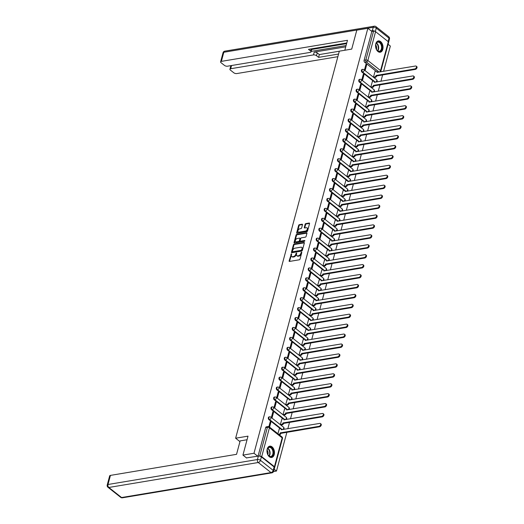 <?xml version="1.0" encoding="UTF-8"?>
<svg xmlns="http://www.w3.org/2000/svg" width="524" height="524" viewBox="0 0 524 524"><rect width="100%" height="100%" fill="white"/><g stroke="black" fill="none" stroke-linecap="round" stroke-linejoin="round"><path stroke-width="0.79" d="M291.403 253.76L289.124 260.9A0.721 0.452 -51.7 0 0 289.503 261.437L299.322 259.793A0.721 0.452 -51.7 0 0 300.029 259.079L301.811 252.444L301.549 252.07L300.815 253.426A2.306 1.441 -51.7 0 1 298.536 255.719L297.717 255.856A2.306 1.441 -51.7 0 1 296.82 255.666A2.306 1.441 -51.7 0 1 296.512 254.147L296.473 252.915L295.746 254.278A2.306 1.441 -51.7 0 1 293.466 256.563L292.647 256.701A2.306 1.441 -51.7 0 1 291.75 256.518A2.306 1.441 -51.7 0 1 291.436 254.998L291.403 253.76M291.652 254.206L289.576 261.26A0.721 0.452 -51.7 0 0 289.549 261.424M301.791 252.516L301.267 253.786L300.815 253.426M296.722 253.361L296.198 254.631L295.746 254.278M267.207 449.042A5.731 3.681 80.5 0 0 267.921 454.956A5.731 3.681 80.5 0 0 271.655 457.472A5.731 3.681 80.5 0 0 274.222 454.596A5.731 3.681 80.5 0 0 273.508 448.682A5.731 3.681 80.5 0 0 269.768 446.166A5.731 3.681 80.5 0 0 267.207 449.042M375.787 43.8A5.731 3.681 80.5 0 0 376.507 49.708A5.731 3.681 80.5 0 0 380.241 52.23A5.731 3.681 80.5 0 0 382.808 49.348A5.731 3.681 80.5 0 0 382.094 43.44A5.731 3.681 80.5 0 0 378.354 40.918A5.731 3.681 80.5 0 0 375.787 43.8M302.486 224.75A0.721 0.452 -51.7 0 0 302.106 224.213L299.355 224.672A0.721 0.452 -51.7 0 0 298.641 225.392L296.669 232.761A0.721 0.452 -51.7 0 0 297.043 233.291L306.861 231.654A0.721 0.452 -51.7 0 0 307.575 230.94L309.546 223.571A0.721 0.452 -51.7 0 0 309.167 223.034L305.846 223.591A0.721 0.452 -51.7 0 0 305.132 224.305L304.287 227.462A0.721 0.452 -51.7 0 0 304.66 227.992L306.311 227.717A1.932 1.205 -51.7 0 1 307.064 227.874A1.932 1.205 -51.7 0 1 307.123 229.656A1.932 1.205 -51.7 0 1 305.42 231.058L298.955 232.139A1.932 1.205 -51.7 0 1 298.208 231.981A1.932 1.205 -51.7 0 1 298.143 230.206A1.932 1.205 -51.7 0 1 299.852 228.798L300.927 228.621A0.721 0.452 -51.7 0 0 301.641 227.901L302.486 224.75M246.653 458.055L242.933 455.107L248.016 436.145L235.63 438.215L339.336 51.169L351.722 49.099L356.805 30.137L367.861 28.289L253.989 453.26L257.71 456.208M242.933 455.107L253.989 453.26M294.147 244.099A0.721 0.452 -51.7 0 0 293.433 244.819L291.462 252.188A0.721 0.452 -51.7 0 0 291.842 252.719L301.654 251.081A0.721 0.452 -51.7 0 0 302.368 250.367L304.339 242.992A0.721 0.452 -51.7 0 0 303.966 242.461L294.147 244.099L294.599 244.459A0.721 0.452 -51.7 0 0 293.885 245.173L291.914 252.542A0.721 0.452 -51.7 0 0 291.888 252.712M294.062 242.474L296.04 235.106A0.721 0.452 -51.7 0 1 296.754 234.385L306.566 232.748A0.721 0.452 -51.7 0 1 306.946 233.285L306.101 236.435A0.721 0.452 -51.7 0 1 305.387 237.149L301.405 237.817A0.721 0.452 -51.7 0 0 300.691 238.531L300.134 240.627A0.721 0.452 -51.7 0 0 300.507 241.158L304.654 240.464L304.418 241.341L294.442 243.005A0.721 0.452 -51.7 0 1 294.062 242.474L294.514 242.828L296.486 235.459L296.04 235.106M376.108 71.29L364.678 62.251L366.4 61.963A1.467 0.943 -99.5 0 1 365.837 59.978L373.566 31.152A1.467 0.648 15 0 1 375.577 31.676L388.31 41.743A1.467 0.648 15 0 1 388.618 42.313L380.889 71.14A1.467 0.648 15 0 0 380.581 70.57L388.31 41.743M273.548 471.541L276.489 471.05L286.883 432.248M287.827 428.737L289.543 422.324M290.486 418.807L292.202 412.395M293.145 408.884L294.861 402.465M295.805 398.954L297.521 392.541M298.464 389.024L300.18 382.612M301.123 379.101L302.839 372.682M303.782 369.171L305.505 362.759M306.442 359.241L308.164 352.829M309.101 349.318L310.824 342.899M311.767 339.388L313.483 332.976M314.426 329.458L316.142 323.046M317.086 319.535L318.802 313.116M319.745 309.605L321.461 303.193M322.404 299.676L324.12 293.263M325.063 289.752L326.786 283.34M327.723 279.823L329.445 273.41M330.382 269.893L332.105 263.48M333.041 259.969L334.764 253.557M335.707 250.04L337.423 243.627M338.366 240.116L340.083 233.697M341.026 230.187L342.742 223.774M343.685 220.257L345.401 213.844M346.344 210.334L348.06 203.915M349.004 200.404L350.726 193.991M351.663 190.474L353.386 184.062M354.322 180.551L356.045 174.132M356.988 170.621L358.704 164.208M359.647 160.691L361.364 154.279M362.307 150.768L364.023 144.355M364.966 140.838L366.682 134.426M367.625 130.908L369.341 124.496M370.285 120.985L372.001 114.573M372.944 111.055L374.667 104.643M375.603 101.132L377.326 94.713M378.262 91.202L379.985 84.79M380.928 81.272L382.644 74.86M383.588 71.349L390.354 46.079L388.088 44.285M367.861 28.289L371.844 31.44L373.566 31.152M274.556 467.506A1.467 0.648 -165 0 0 274.746 467.284A1.467 0.648 -165 0 0 274.438 466.714L261.705 456.646A1.467 0.648 -165 0 0 259.694 456.122L267.417 427.296A1.467 0.943 -99.5 0 1 268.078 426.556L266.356 426.844A1.467 0.943 -99.5 0 0 265.694 427.584L267.417 427.296A1.467 0.648 -165 0 1 269.428 427.82L261.705 456.646M274.19 469.235L276.489 471.05M279.299 428.855L277.903 433.715M269.578 427.132L270.895 422.213L270.043 422.351M270.895 422.213L270.22 421.676L268.891 426.654M273.554 412.283L272.88 411.753L271.347 417.477L272.022 418.008L273.554 412.283L272.703 412.427M281.958 418.925L280.347 424.591L281.041 425.049M276.22 402.353L275.545 401.823L274.006 407.548L274.681 408.085L276.22 402.353L275.362 402.498M284.617 408.995L283.006 414.661L283.7 415.119M278.879 392.43L278.205 391.893L276.665 397.624L277.34 398.155L278.879 392.43L278.021 392.574M287.276 399.072L285.665 404.738L286.359 405.196M281.539 382.5L280.864 381.97L279.325 387.695L280.006 388.225L281.539 382.5L280.681 382.644M289.936 389.142L288.324 394.808L289.019 395.266M284.198 372.571L283.523 372.04L281.991 377.765L282.665 378.302L284.198 372.571L283.34 372.715M292.595 379.212L290.984 384.885L291.685 385.337M286.857 362.647L286.183 362.11L284.65 367.841L285.325 368.372L286.857 362.647L285.999 362.791M295.261 369.289L293.65 374.955L294.344 375.413M289.517 352.718L288.842 352.187L287.309 357.912L287.984 358.449L289.517 352.718L288.659 352.862M297.92 359.359L296.309 365.025L297.003 365.483M292.176 342.788L291.501 342.257L289.969 347.982L290.643 348.519L292.176 342.788L291.324 342.932M300.579 349.429L298.968 355.102L299.663 355.554M294.835 332.864L294.161 332.327L292.628 338.059L293.302 338.589L294.835 332.864L293.984 333.009M303.239 339.506L301.627 345.172L302.322 345.63M297.501 322.935L296.82 322.404L295.287 328.129L295.962 328.666L297.501 322.935L296.643 323.079M305.898 329.576L304.287 335.242L304.981 335.701M300.16 313.011L299.486 312.474L297.946 318.199L298.621 318.736L300.16 313.011L299.302 313.149M308.557 319.653L306.946 325.319L307.64 325.771M302.82 303.082L302.145 302.544L300.606 308.276L301.28 308.806L302.82 303.082L301.962 303.226M311.217 309.723L309.605 315.389L310.3 315.848M305.479 293.152L304.804 292.621L303.272 298.346L303.946 298.883L305.479 293.152L304.621 293.296M313.876 299.793L312.265 305.459L312.966 305.918M308.138 283.229L307.464 282.691L305.931 288.423L306.606 288.953L308.138 283.229L307.28 283.366M316.535 289.87L314.924 295.536L315.625 295.988M310.798 273.299L310.123 272.762L308.59 278.493L309.265 279.023L310.798 273.299L309.939 273.443M319.201 279.94L317.59 285.606L318.284 286.065M313.457 263.369L312.782 262.838L311.249 268.563L311.924 269.1L313.457 263.369L312.605 263.513M321.86 270.011L320.249 275.676L320.943 276.135M316.116 253.446L315.441 252.909L313.909 258.64L314.583 259.17L316.116 253.446L315.265 253.583M324.52 260.087L322.908 265.753L323.603 266.212M318.775 243.516L318.101 242.985L316.568 248.71L317.243 249.241L318.775 243.516L317.924 243.66M327.179 250.158L325.568 255.823L326.262 256.282M321.441 233.586L320.767 233.056L319.227 238.78L319.902 239.317L321.441 233.586L320.583 233.73M329.838 240.228L328.227 245.9L328.921 246.352M324.101 223.663L323.426 223.126L321.887 228.857L322.561 229.388L324.101 223.663L323.243 223.807M332.498 230.305L330.886 235.97L331.581 236.429M326.76 213.733L326.085 213.203L324.546 218.927L325.221 219.458L326.76 213.733L325.902 213.877M335.157 220.375L333.546 226.041L334.24 226.499M329.419 203.803L328.745 203.273L327.212 208.997L327.886 209.534L329.419 203.803L328.561 203.947M337.816 210.445L336.205 216.117L336.906 216.569M332.078 193.88L331.404 193.343L329.871 199.074L330.546 199.605L332.078 193.88L331.22 194.024M340.482 200.522L338.871 206.187L339.565 206.646M334.738 183.95L334.063 183.42L332.53 189.144L333.205 189.681L334.738 183.95L333.88 184.094M343.141 190.592L341.53 196.258L342.224 196.716M337.397 174.027L336.722 173.49L335.19 179.215L335.864 179.752L337.397 174.027L336.546 174.165M345.801 180.669L344.189 186.334L344.884 186.786M340.056 164.097L339.382 163.56L337.849 169.291L338.524 169.822L340.056 164.097L339.205 164.241M348.46 170.739L346.849 176.405L347.543 176.863M342.716 154.167L342.041 153.637L340.508 159.362L341.183 159.899L342.716 154.167L341.864 154.311M351.119 160.809L349.508 166.475L350.202 166.933M345.381 144.244L344.707 143.707L343.168 149.438L343.842 149.969L345.381 144.244L344.523 144.382M353.779 150.886L352.167 156.552L352.862 157.004M348.041 134.314L347.366 133.777L345.827 139.508L346.502 140.039L348.041 134.314L347.183 134.458M356.438 140.956L354.827 146.622L355.521 147.08M350.7 124.385L350.025 123.854L348.493 129.579L349.167 130.116L350.7 124.385L349.842 124.529M359.097 131.026L357.486 136.692L358.18 137.15M353.359 114.461L352.685 113.924L351.152 119.655L351.827 120.186L353.359 114.461L352.501 114.599M361.756 121.103L360.145 126.769L360.846 127.227M356.019 104.531L355.344 104.001L353.811 109.726L354.486 110.256L356.019 104.531L355.161 104.676M364.422 111.173L362.811 116.839L363.505 117.297M358.678 94.602L358.003 94.071L356.471 99.796L357.145 100.333L358.678 94.602L357.82 94.746M367.082 101.243L365.47 106.909L366.165 107.368M361.337 84.678L360.663 84.141L359.13 89.873L359.805 90.403L361.337 84.678L360.486 84.823M369.741 91.32L368.13 96.986L368.824 97.444M363.997 74.749L363.322 74.218L361.789 79.943L362.464 80.473L363.997 74.749L363.145 74.893M372.4 81.39L370.789 87.056L371.483 87.515M366.662 64.819L365.981 64.288L364.449 70.013L365.123 70.55L366.662 64.819L365.804 64.963M375.06 71.46L373.448 77.133L374.143 77.585M373.448 81.213L362.019 72.181L362.628 72.076A1.467 0.943 -99.5 0 1 362.005 70.511A1.467 0.943 -99.5 0 1 362.726 69.351L362.117 69.456A1.467 0.943 80.5 0 0 361.396 70.616A1.467 0.943 80.5 0 0 362.019 72.181M370.789 91.143L359.359 82.104L359.968 82.006A1.467 0.943 -99.5 0 1 359.346 80.441A1.467 0.943 -99.5 0 1 360.067 79.281L359.457 79.386A1.467 0.943 80.5 0 0 358.737 80.539A1.467 0.943 80.5 0 0 359.359 82.104M368.13 101.073L356.693 92.034L357.309 91.929A1.467 0.943 -99.5 0 1 356.687 90.364A1.467 0.943 -99.5 0 1 357.407 89.211L356.798 89.309A1.467 0.943 80.5 0 0 356.078 90.469A1.467 0.943 80.5 0 0 356.693 92.034M365.464 110.996L354.034 101.964L354.65 101.859A1.467 0.943 -99.5 0 1 354.028 100.294A1.467 0.943 -99.5 0 1 354.748 99.134L354.132 99.239A1.467 0.943 80.5 0 0 353.418 100.398A1.467 0.943 80.5 0 0 354.034 101.964M362.805 120.926L351.375 111.887L351.99 111.789A1.467 0.943 -99.5 0 1 351.368 110.223A1.467 0.943 -99.5 0 1 352.089 109.064L351.473 109.169A1.467 0.943 80.5 0 0 350.759 110.322A1.467 0.943 80.5 0 0 351.375 111.887M360.145 130.856L348.715 121.817L349.325 121.712A1.467 0.943 -99.5 0 1 348.709 120.147A1.467 0.943 -99.5 0 1 349.423 118.994L348.814 119.092A1.467 0.943 80.5 0 0 348.093 120.251A1.467 0.943 80.5 0 0 348.715 121.817M357.486 140.779L346.056 131.74L346.665 131.642A1.467 0.943 -99.5 0 1 346.05 130.076A1.467 0.943 -99.5 0 1 346.764 128.917L346.154 129.022A1.467 0.943 80.5 0 0 345.434 130.181A1.467 0.943 80.5 0 0 346.056 131.74M354.827 150.709L343.397 141.67L344.006 141.572A1.467 0.943 -99.5 0 1 343.39 140.006A1.467 0.943 -99.5 0 1 344.104 138.847L343.495 138.945A1.467 0.943 80.5 0 0 342.775 140.105A1.467 0.943 80.5 0 0 343.397 141.67M352.167 160.639L340.738 151.6L341.347 151.495A1.467 0.943 -99.5 0 1 340.724 149.93A1.467 0.943 -99.5 0 1 341.445 148.777L340.836 148.875A1.467 0.943 80.5 0 0 340.115 150.034A1.467 0.943 80.5 0 0 340.738 151.6M349.508 170.562L338.078 161.523L338.687 161.425A1.467 0.943 -99.5 0 1 338.065 159.859A1.467 0.943 -99.5 0 1 338.786 158.7L338.176 158.805A1.467 0.943 80.5 0 0 337.456 159.964A1.467 0.943 80.5 0 0 338.078 161.523M346.849 180.492L335.419 171.453L336.028 171.348A1.467 0.943 -99.5 0 1 335.406 169.789A1.467 0.943 -99.5 0 1 336.126 168.63L335.517 168.728A1.467 0.943 80.5 0 0 334.797 169.887A1.467 0.943 80.5 0 0 335.419 171.453M344.183 190.415L332.753 181.383L333.369 181.278A1.467 0.943 -99.5 0 1 332.747 179.712A1.467 0.943 -99.5 0 1 333.467 178.553L332.858 178.658A1.467 0.943 80.5 0 0 332.137 179.817A1.467 0.943 80.5 0 0 332.753 181.383M341.524 200.345L330.094 191.306L330.709 191.208A1.467 0.943 -99.5 0 1 330.087 189.642A1.467 0.943 -99.5 0 1 330.808 188.483L330.192 188.588A1.467 0.943 80.5 0 0 329.478 189.747A1.467 0.943 80.5 0 0 330.094 191.306M338.864 210.275L327.435 201.236L328.044 201.131A1.467 0.943 -99.5 0 1 327.428 199.572A1.467 0.943 -99.5 0 1 328.148 198.413L327.533 198.511A1.467 0.943 80.5 0 0 326.819 199.67A1.467 0.943 80.5 0 0 327.435 201.236M336.205 220.198L324.775 211.165L325.384 211.061A1.467 0.943 -99.5 0 1 324.769 209.495A1.467 0.943 -99.5 0 1 325.483 208.336L324.873 208.441A1.467 0.943 80.5 0 0 324.153 209.6A1.467 0.943 80.5 0 0 324.775 211.165M333.546 230.128L322.116 221.089L322.725 220.99A1.467 0.943 -99.5 0 1 322.109 219.425A1.467 0.943 -99.5 0 1 322.823 218.266L322.214 218.37A1.467 0.943 80.5 0 0 321.494 219.523A1.467 0.943 80.5 0 0 322.116 221.089M330.886 240.058L319.457 231.018L320.066 230.914A1.467 0.943 -99.5 0 1 319.444 229.355A1.467 0.943 -99.5 0 1 320.164 228.195L319.555 228.294A1.467 0.943 80.5 0 0 318.834 229.453A1.467 0.943 80.5 0 0 319.457 231.018M328.227 249.981L316.797 240.948L317.406 240.844A1.467 0.943 -99.5 0 1 316.784 239.278A1.467 0.943 -99.5 0 1 317.505 238.119L316.896 238.224A1.467 0.943 80.5 0 0 316.175 239.383A1.467 0.943 80.5 0 0 316.797 240.948M325.568 259.911L314.138 250.872L314.747 250.773A1.467 0.943 -99.5 0 1 314.125 249.208A1.467 0.943 -99.5 0 1 314.845 248.048L314.236 248.153A1.467 0.943 80.5 0 0 313.516 249.306A1.467 0.943 80.5 0 0 314.138 250.872M322.908 269.84L311.472 260.801L312.088 260.697A1.467 0.943 -99.5 0 1 311.466 259.131A1.467 0.943 -99.5 0 1 312.186 257.978L311.577 258.077A1.467 0.943 80.5 0 0 310.856 259.236A1.467 0.943 80.5 0 0 311.472 260.801M320.243 279.764L308.813 270.731L309.429 270.626A1.467 0.943 -99.5 0 1 308.806 269.061A1.467 0.943 -99.5 0 1 309.527 267.902L308.911 268.006A1.467 0.943 80.5 0 0 308.197 269.166A1.467 0.943 80.5 0 0 308.813 270.731M317.583 289.693L306.154 280.654L306.769 280.556A1.467 0.943 -99.5 0 1 306.147 278.991A1.467 0.943 -99.5 0 1 306.868 277.831L306.252 277.936A1.467 0.943 80.5 0 0 305.538 279.089A1.467 0.943 80.5 0 0 306.154 280.654M314.924 299.623L303.494 290.584L304.103 290.479A1.467 0.943 -99.5 0 1 303.488 288.914A1.467 0.943 -99.5 0 1 304.208 287.761L303.593 287.859A1.467 0.943 80.5 0 0 302.872 289.019A1.467 0.943 80.5 0 0 303.494 290.584M312.265 309.546L300.835 300.507L301.444 300.409A1.467 0.943 -99.5 0 1 300.828 298.844A1.467 0.943 -99.5 0 1 301.542 297.684L300.933 297.789A1.467 0.943 80.5 0 0 300.213 298.949A1.467 0.943 80.5 0 0 300.835 300.507M309.605 319.476L298.176 310.437L298.785 310.339A1.467 0.943 -99.5 0 1 298.169 308.774A1.467 0.943 -99.5 0 1 298.883 307.614L298.274 307.712A1.467 0.943 80.5 0 0 297.553 308.872A1.467 0.943 80.5 0 0 298.176 310.437M306.946 329.399L295.516 320.367L296.126 320.262A1.467 0.943 -99.5 0 1 295.503 318.697A1.467 0.943 -99.5 0 1 296.224 317.544L295.615 317.642A1.467 0.943 80.5 0 0 294.894 318.802A1.467 0.943 80.5 0 0 295.516 320.367M304.287 339.329L292.857 330.29L293.466 330.192A1.467 0.943 -99.5 0 1 292.844 328.627A1.467 0.943 -99.5 0 1 293.564 327.467L292.955 327.572A1.467 0.943 80.5 0 0 292.235 328.731A1.467 0.943 80.5 0 0 292.857 330.29M301.627 349.259L290.198 340.22L290.807 340.115A1.467 0.943 -99.5 0 1 290.185 338.556A1.467 0.943 -99.5 0 1 290.905 337.397L290.296 337.495A1.467 0.943 80.5 0 0 289.576 338.655A1.467 0.943 80.5 0 0 290.198 340.22M298.962 359.182L287.532 350.15L288.148 350.045A1.467 0.943 -99.5 0 1 287.525 348.48A1.467 0.943 -99.5 0 1 288.246 347.32L287.637 347.425A1.467 0.943 80.5 0 0 286.916 348.584A1.467 0.943 80.5 0 0 287.532 350.15M296.302 369.112L284.873 360.073L285.488 359.975A1.467 0.943 -99.5 0 1 284.866 358.409A1.467 0.943 -99.5 0 1 285.587 357.25L284.971 357.355A1.467 0.943 80.5 0 0 284.257 358.508A1.467 0.943 80.5 0 0 284.873 360.073M293.643 379.042L282.213 370.003L282.822 369.898A1.467 0.943 -99.5 0 1 282.207 368.339A1.467 0.943 -99.5 0 1 282.927 367.18L282.312 367.278A1.467 0.943 80.5 0 0 281.598 368.438A1.467 0.943 80.5 0 0 282.213 370.003M290.984 388.965L279.554 379.933L280.163 379.828A1.467 0.943 -99.5 0 1 279.547 378.262A1.467 0.943 -99.5 0 1 280.261 377.103L279.652 377.208A1.467 0.943 80.5 0 0 278.932 378.367A1.467 0.943 80.5 0 0 279.554 379.933M288.324 398.895L276.895 389.856L277.504 389.758A1.467 0.943 -99.5 0 1 276.888 388.192A1.467 0.943 -99.5 0 1 277.602 387.033L276.993 387.138A1.467 0.943 80.5 0 0 276.272 388.291A1.467 0.943 80.5 0 0 276.895 389.856M285.665 408.825L274.235 399.786L274.845 399.681A1.467 0.943 -99.5 0 1 274.229 398.116A1.467 0.943 -99.5 0 1 274.943 396.963L274.334 397.061A1.467 0.943 80.5 0 0 273.613 398.22A1.467 0.943 80.5 0 0 274.235 399.786M283.006 418.748L271.576 409.716L272.185 409.611A1.467 0.943 -99.5 0 1 271.563 408.045A1.467 0.943 -99.5 0 1 272.284 406.886L271.674 406.991A1.467 0.943 80.5 0 0 270.954 408.15A1.467 0.943 80.5 0 0 271.576 409.716M280.347 428.678L268.917 419.639L269.526 419.541A1.467 0.943 -99.5 0 1 268.904 417.975A1.467 0.943 -99.5 0 1 269.624 416.816L269.015 416.921A1.467 0.943 80.5 0 0 268.295 418.073A1.467 0.943 80.5 0 0 268.917 419.639M235.63 438.215L239.946 441.627M371.844 31.44L364.115 60.267A1.467 0.943 80.5 0 0 364.678 62.251M258.044 456.149L265.694 427.584M291.75 256.518L292.202 256.871A2.306 1.441 -51.7 0 0 293.099 257.061L292.647 256.701M296.198 254.631A2.306 1.441 -51.7 0 1 293.918 256.924L293.099 257.061M296.82 255.666L297.272 256.026A2.306 1.441 -51.7 0 0 298.169 256.21L297.717 255.856M301.267 253.786A2.306 1.441 -51.7 0 1 298.988 256.072L298.169 256.21M304.365 242.828L294.599 244.459M292.412 251.369L292.674 251.749L301.287 250.308L302.034 248.9A2.306 1.441 -51.7 0 0 301.719 247.38A2.306 1.441 -51.7 0 0 300.822 247.19L294.933 248.179A2.306 1.441 -51.7 0 0 292.654 250.465L292.412 251.369M301.719 247.38L302.165 247.734A2.306 1.441 -51.7 0 1 302.479 249.254L301.739 250.662L293.126 252.103M306.972 233.114L297.2 234.745A0.721 0.452 -51.7 0 0 296.486 235.459M300.232 241.099L300.678 241.453A0.721 0.452 -51.7 0 0 300.959 241.512L304.916 240.857M297.278 238.505A1.932 1.205 -51.7 0 0 295.569 239.913A1.932 1.205 -51.7 0 0 295.628 241.688A1.932 1.205 -51.7 0 0 296.381 241.846L298.654 241.466A0.721 0.452 -51.7 0 0 299.368 240.752L299.931 238.662A0.721 0.452 -51.7 0 0 299.551 238.125L297.278 238.505M295.628 241.688L296.08 242.049A1.932 1.205 -51.7 0 0 296.833 242.206L296.381 241.846M299.833 238.184L300.285 238.538A0.721 0.452 -51.7 0 1 300.383 239.016L299.82 241.106A0.721 0.452 -51.7 0 1 299.106 241.826L296.833 242.206M298.208 231.981L298.654 232.335A1.932 1.205 -51.7 0 0 299.407 232.492L298.955 232.139M307.064 227.874L307.509 228.235A1.932 1.205 -51.7 0 1 307.575 230.01A1.932 1.205 -51.7 0 1 305.865 231.418L299.407 232.492M309.573 223.401L306.291 223.945A0.721 0.452 -51.7 0 0 305.577 224.665L304.732 227.816A0.721 0.452 -51.7 0 0 304.713 227.986M302.512 224.58L299.807 225.032A0.721 0.452 -51.7 0 0 299.093 225.746L297.115 233.114A0.721 0.452 -51.7 0 0 297.088 233.285M278.722 434.357L278.906 434.331A1.467 0.917 -51.7 0 0 280.36 432.87L318.992 426.326A1.69 1.055 -51.7 0 0 320.492 425.095A1.69 1.055 -51.7 0 0 320.433 423.536A1.69 1.055 -51.7 0 0 319.778 423.399L281.192 429.752A1.467 0.917 -51.7 0 0 280.995 428.783A1.467 0.917 -51.7 0 0 280.425 428.665L279.2 428.868M280.995 428.783L281.578 429.248A1.467 0.917 128.3 0 1 281.827 429.739M320.433 423.536L321.022 424.001A1.69 1.055 128.3 0 1 321.074 425.554A1.69 1.055 128.3 0 1 319.581 426.791L280.943 433.335A1.467 0.917 128.3 0 1 279.488 434.789L278.906 434.331M280.969 433.237L280.386 432.772M280.36 424.604L281.565 424.401A1.467 0.917 -51.7 0 0 283.019 422.94L321.651 416.397A1.69 1.055 -51.7 0 0 323.151 415.165A1.69 1.055 -51.7 0 0 323.092 413.606A1.69 1.055 -51.7 0 0 322.437 413.469L283.851 419.822A1.467 0.917 -51.7 0 0 283.654 418.859A1.467 0.917 -51.7 0 0 283.084 418.735L281.86 418.938M283.654 418.859L284.237 419.318A1.467 0.917 128.3 0 1 284.486 419.809M323.092 413.606L323.681 414.071A1.69 1.055 128.3 0 1 323.734 415.63A1.69 1.055 128.3 0 1 322.24 416.862L283.602 423.405A1.467 0.917 128.3 0 1 282.154 424.866L281.565 424.401M280.943 425.062L282.154 424.866M283.628 423.307L283.045 422.848M283.019 414.674L284.224 414.471A1.467 0.917 -51.7 0 0 285.678 413.017L324.317 406.473A1.69 1.055 -51.7 0 0 325.81 405.242A1.69 1.055 -51.7 0 0 325.758 403.683A1.69 1.055 -51.7 0 0 325.096 403.546L286.517 409.899A1.467 0.917 -51.7 0 0 286.314 408.93A1.467 0.917 -51.7 0 0 285.744 408.812L284.519 409.015M286.314 408.93L286.897 409.395A1.467 0.917 128.3 0 1 287.145 409.879M325.758 403.683L326.341 404.142A1.69 1.055 128.3 0 1 326.393 405.7A1.69 1.055 128.3 0 1 324.9 406.932L286.261 413.475A1.467 0.917 128.3 0 1 284.814 414.936L284.224 414.471M283.602 415.139L284.814 414.936M286.287 413.384L285.704 412.919M247.046 439.747L240.143 440.9L236.547 454.328L110.44 475.392L107.996 484.49L257.441 459.535L258.358 456.096L246.463 457.904M274.111 466.956L261.378 456.889L260.454 460.321L273.187 470.388L274.111 466.956A2.207 0.976 15 0 1 274.569 467.801L273.652 471.24A2.207 0.976 -165 0 0 273.187 470.388A2.207 1.376 -51.7 0 1 271.006 472.576L258.273 462.509L108.835 487.464L121.568 497.531L271.006 472.576A2.207 1.415 80.5 0 0 271.884 472.844A2.207 2.207 0 0 0 273.652 471.24M120.717 497.355A2.207 2.207 0 0 0 122.446 497.8A2.207 1.415 80.5 0 1 121.568 497.531A2.207 1.376 128.3 0 1 120.717 497.355L107.983 487.287A2.207 1.376 -51.7 0 0 108.835 487.464A2.207 1.415 80.5 0 1 107.996 484.49A2.207 0.976 -165 0 0 107.217 484.988L109.66 475.89A2.207 0.976 15 0 1 110.44 475.392M258.358 456.096A2.207 0.976 15 0 1 261.378 456.889M344.818 50.252L347.484 40.302L221.377 61.367A2.207 0.976 -165 0 0 220.597 61.858A2.207 0.976 -165 0 0 221.056 62.71L224.475 65.415A2.207 0.976 -165 0 0 227.495 66.201L310.267 52.38A2.207 0.976 -165 0 0 311.046 51.883A2.207 0.976 -165 0 0 310.588 51.031L311.151 48.915M346.77 42.968L308.472 49.361L310.588 51.031M231.549 65.526L230.691 68.729A2.207 0.976 -165 0 0 229.912 69.227A2.207 0.976 -165 0 0 230.37 70.072L233.789 72.777A2.207 0.976 -165 0 0 236.809 73.563L337.856 56.69M316.483 55.695A2.207 0.976 -165 0 0 313.463 54.902L314.217 52.105A2.207 0.976 15 0 1 317.23 52.891L316.483 55.695L318.592 57.365L338.57 54.031M230.691 68.729L313.463 54.902M375.308 31.499A2.207 0.976 -165 0 0 372.335 30.746L371.202 30.936M346.587 43.636L311.695 49.466M314.217 52.105L345.729 46.839M311.177 51.398L346.069 45.568M317.23 52.891L319.345 54.568L339.316 51.228M319.345 54.568L318.592 57.365M311.787 48.804A2.207 0.976 15 0 1 311.8 49.079L311.046 51.883M269.12 456.188A4.958 3.19 -99.5 0 1 268.078 455.002A4.958 3.19 -99.5 0 1 267.188 449.664A4.958 3.19 -99.5 0 1 271.419 447.601A4.958 3.19 -99.5 0 1 273.305 454.295A4.958 3.19 -99.5 0 1 269.12 456.188M268.019 454.904A4.592 2.948 80.5 0 0 268.923 455.919A4.592 2.948 80.5 0 0 270.751 456.469A4.592 2.948 80.5 0 0 272.991 452.854A4.592 2.948 80.5 0 0 271.059 447.961A4.592 2.948 80.5 0 0 269.238 447.411A4.592 2.948 80.5 0 0 267.161 449.775M271.242 457.504A5.699 3.661 80.5 0 0 273.993 452.998A5.699 3.661 80.5 0 0 271.589 446.959A5.699 3.661 80.5 0 0 269.362 446.271M267.823 454.55A3.268 2.103 80.5 0 0 267.089 450.175M377.706 50.946A4.958 3.19 -99.5 0 1 376.664 49.76A4.958 3.19 -99.5 0 1 375.774 44.422A4.958 3.19 -99.5 0 1 380.005 42.352A4.958 3.19 -99.5 0 1 381.891 49.053A4.958 3.19 -99.5 0 1 377.706 50.946M376.605 49.662A4.592 2.948 80.5 0 0 377.509 50.671A4.592 2.948 80.5 0 0 379.33 51.228A4.592 2.948 80.5 0 0 381.577 47.605A4.592 2.948 80.5 0 0 379.645 42.719A4.592 2.948 80.5 0 0 377.817 42.162A4.592 2.948 80.5 0 0 375.747 44.527M379.828 52.262A5.699 3.661 80.5 0 0 382.579 47.756A5.699 3.661 80.5 0 0 380.175 41.717A5.699 3.661 80.5 0 0 377.948 41.023M376.409 49.308A3.268 2.103 80.5 0 0 375.675 44.926M285.678 404.744L286.883 404.548A1.467 0.917 -51.7 0 0 288.338 403.087L326.976 396.544A1.69 1.055 -51.7 0 0 328.469 395.312A1.69 1.055 -51.7 0 0 328.417 393.753A1.69 1.055 -51.7 0 0 327.755 393.616L289.176 399.969A1.467 0.917 -51.7 0 0 288.973 399A1.467 0.917 -51.7 0 0 288.403 398.882L287.178 399.085M288.973 399L289.562 399.465A1.467 0.917 128.3 0 1 289.805 399.956M328.417 393.753L329 394.218A1.69 1.055 128.3 0 1 329.052 395.777A1.69 1.055 128.3 0 1 327.559 397.009L288.921 403.552A1.467 0.917 128.3 0 1 287.473 405.006L286.883 404.548M286.268 405.209L287.473 405.006M288.947 403.454L288.364 402.989M288.338 394.821L289.549 394.618A1.467 0.917 -51.7 0 0 290.997 393.157L329.635 386.614A1.69 1.055 -51.7 0 0 331.129 385.382A1.69 1.055 -51.7 0 0 331.076 383.83A1.69 1.055 -51.7 0 0 330.421 383.686L291.835 390.039A1.467 0.917 -51.7 0 0 291.632 389.077A1.467 0.917 -51.7 0 0 291.062 388.952L289.838 389.162M291.632 389.077L292.222 389.535A1.467 0.917 128.3 0 1 292.464 390.026M331.076 383.83L331.659 384.289A1.69 1.055 128.3 0 1 331.712 385.847A1.69 1.055 128.3 0 1 330.218 387.079L291.586 393.622A1.467 0.917 128.3 0 1 290.132 395.083L289.549 394.618M288.927 395.279L290.132 395.083M291.606 393.524L291.023 393.066M290.997 384.891L292.209 384.688A1.467 0.917 -51.7 0 0 293.656 383.234L332.295 376.691A1.69 1.055 -51.7 0 0 333.788 375.459A1.69 1.055 -51.7 0 0 333.736 373.9A1.69 1.055 -51.7 0 0 333.081 373.763L294.495 380.116A1.467 0.917 -51.7 0 0 294.298 379.147A1.467 0.917 -51.7 0 0 293.722 379.029L292.503 379.232M294.298 379.147L294.881 379.612A1.467 0.917 128.3 0 1 295.123 380.103M333.736 373.9L334.319 374.359A1.69 1.055 128.3 0 1 334.377 375.918A1.69 1.055 128.3 0 1 332.878 377.149L294.246 383.692A1.467 0.917 128.3 0 1 292.792 385.153L292.209 384.688M291.586 385.356L292.792 385.153M294.272 383.601L293.682 383.136M293.663 374.968L294.868 374.765A1.467 0.917 -51.7 0 0 296.322 373.304L334.954 366.761A1.69 1.055 -51.7 0 0 336.447 365.529A1.69 1.055 -51.7 0 0 336.395 363.97A1.69 1.055 -51.7 0 0 335.74 363.833L297.154 370.186A1.467 0.917 -51.7 0 0 296.957 369.217A1.467 0.917 -51.7 0 0 296.387 369.099L295.163 369.302M296.957 369.217L297.54 369.682A1.467 0.917 128.3 0 1 297.783 370.173M336.395 363.97L336.978 364.435A1.69 1.055 128.3 0 1 337.037 365.994A1.69 1.055 128.3 0 1 335.537 367.226L296.905 373.769A1.467 0.917 128.3 0 1 295.451 375.223L294.868 374.765M294.246 375.426L295.451 375.223M296.931 373.671L296.342 373.212M296.322 365.038L297.527 364.835A1.467 0.917 -51.7 0 0 298.981 363.374L337.613 356.831A1.69 1.055 -51.7 0 0 339.107 355.599A1.69 1.055 -51.7 0 0 339.054 354.047A1.69 1.055 -51.7 0 0 338.399 353.91L299.813 360.257A1.467 0.917 -51.7 0 0 299.617 359.294A1.467 0.917 -51.7 0 0 299.047 359.169L297.822 359.379M299.617 359.294L300.2 359.752A1.467 0.917 128.3 0 1 300.442 360.243M339.054 354.047L339.637 354.506A1.69 1.055 128.3 0 1 339.696 356.065A1.69 1.055 128.3 0 1 338.196 357.296L299.564 363.839A1.467 0.917 128.3 0 1 298.11 365.3L297.527 364.835M296.905 365.497L298.11 365.3M299.59 363.741L299.007 363.283M298.981 355.108L300.187 354.905A1.467 0.917 -51.7 0 0 301.641 353.451L340.273 346.908A1.69 1.055 -51.7 0 0 341.772 345.676A1.69 1.055 -51.7 0 0 341.714 344.117A1.69 1.055 -51.7 0 0 341.059 343.98L302.472 350.333A1.467 0.917 -51.7 0 0 302.276 349.364A1.467 0.917 -51.7 0 0 301.706 349.246L300.481 349.449M302.276 349.364L302.859 349.829A1.467 0.917 128.3 0 1 303.108 350.32M341.714 344.117L342.303 344.582A1.69 1.055 128.3 0 1 342.355 346.135A1.69 1.055 128.3 0 1 340.862 347.366L302.224 353.91A1.467 0.917 128.3 0 1 300.769 355.37L300.187 354.905M299.564 355.573L300.769 355.37M302.25 353.818L301.667 353.353M301.641 345.185L302.846 344.982A1.467 0.917 -51.7 0 0 304.3 343.521L342.932 336.978A1.69 1.055 -51.7 0 0 344.432 335.746A1.69 1.055 -51.7 0 0 344.373 334.188A1.69 1.055 -51.7 0 0 343.718 334.05L305.132 340.404A1.467 0.917 -51.7 0 0 304.935 339.434A1.467 0.917 -51.7 0 0 304.365 339.316L303.141 339.519M304.935 339.434L305.518 339.899A1.467 0.917 128.3 0 1 305.767 340.39M344.373 334.188L344.962 334.653A1.69 1.055 128.3 0 1 345.015 336.212A1.69 1.055 128.3 0 1 343.521 337.443L304.883 343.986A1.467 0.917 128.3 0 1 303.429 345.44L302.846 344.982M302.224 345.644L303.429 345.44M304.909 343.888L304.326 343.43M304.3 335.255L305.505 335.052A1.467 0.917 -51.7 0 0 306.959 333.598L345.598 327.055A1.69 1.055 -51.7 0 0 347.091 325.817A1.69 1.055 -51.7 0 0 347.032 324.264A1.69 1.055 -51.7 0 0 346.377 324.127L307.798 330.474A1.467 0.917 -51.7 0 0 307.595 329.511A1.467 0.917 -51.7 0 0 307.025 329.386L305.8 329.596M307.595 329.511L308.178 329.969A1.467 0.917 128.3 0 1 308.426 330.461M347.032 324.264L347.622 324.723A1.69 1.055 128.3 0 1 347.674 326.282A1.69 1.055 128.3 0 1 346.181 327.513L307.542 334.057A1.467 0.917 128.3 0 1 306.095 335.517L305.505 335.052M304.883 335.72L306.095 335.517M307.568 333.965L306.985 333.5M306.959 325.325L308.164 325.129A1.467 0.917 -51.7 0 0 309.618 323.668L348.257 317.125A1.69 1.055 -51.7 0 0 349.75 315.893A1.69 1.055 -51.7 0 0 349.698 314.334A1.69 1.055 -51.7 0 0 349.036 314.197L310.457 320.55A1.467 0.917 -51.7 0 0 310.254 319.581A1.467 0.917 -51.7 0 0 309.684 319.463L308.459 319.666M310.254 319.581L310.843 320.046A1.467 0.917 128.3 0 1 311.086 320.537M349.698 314.334L350.281 314.8A1.69 1.055 128.3 0 1 350.333 316.352A1.69 1.055 128.3 0 1 348.84 317.583L310.201 324.127A1.467 0.917 128.3 0 1 308.754 325.587L308.164 325.129M307.542 325.79L308.754 325.587M310.228 324.035L309.645 323.57M309.618 315.402L310.83 315.199A1.467 0.917 -51.7 0 0 312.278 313.738L350.916 307.195A1.69 1.055 -51.7 0 0 352.41 305.964A1.69 1.055 -51.7 0 0 352.357 304.405A1.69 1.055 -51.7 0 0 351.696 304.267L313.116 310.621A1.467 0.917 -51.7 0 0 312.913 309.651A1.467 0.917 -51.7 0 0 312.343 309.533L311.118 309.736M312.913 309.651L313.503 310.116A1.467 0.917 128.3 0 1 313.745 310.608M352.357 304.405L352.94 304.87A1.69 1.055 128.3 0 1 352.993 306.429A1.69 1.055 128.3 0 1 351.499 307.66L312.867 314.204A1.467 0.917 128.3 0 1 311.413 315.658L310.83 315.199M310.208 315.861L311.413 315.658M312.887 314.105L312.304 313.647M312.278 305.472L313.49 305.269A1.467 0.917 -51.7 0 0 314.937 303.815L353.576 297.272A1.69 1.055 -51.7 0 0 355.069 296.034A1.69 1.055 -51.7 0 0 355.017 294.481A1.69 1.055 -51.7 0 0 354.362 294.344L315.776 300.697A1.467 0.917 -51.7 0 0 315.572 299.728A1.467 0.917 -51.7 0 0 315.003 299.61L313.778 299.813M315.572 299.728L316.162 300.187A1.467 0.917 128.3 0 1 316.404 300.678M355.017 294.481L355.599 294.94A1.69 1.055 128.3 0 1 355.652 296.499A1.69 1.055 128.3 0 1 354.159 297.73L315.527 304.274A1.467 0.917 128.3 0 1 314.072 305.734L313.49 305.269M312.867 305.937L314.072 305.734M315.553 304.182L314.963 303.717M314.937 295.543L316.149 295.346A1.467 0.917 -51.7 0 0 317.596 293.885L356.235 287.342A1.69 1.055 -51.7 0 0 357.728 286.111A1.69 1.055 -51.7 0 0 357.676 284.552A1.69 1.055 -51.7 0 0 357.021 284.414L318.435 290.768A1.467 0.917 -51.7 0 0 318.238 289.798A1.467 0.917 -51.7 0 0 317.662 289.68L316.444 289.883M318.238 289.798L318.821 290.263A1.467 0.917 128.3 0 1 319.064 290.755M357.676 284.552L358.259 285.017A1.69 1.055 128.3 0 1 358.318 286.569A1.69 1.055 128.3 0 1 356.818 287.807L318.186 294.35A1.467 0.917 128.3 0 1 316.732 295.805L316.149 295.346M315.527 296.008L316.732 295.805M318.212 294.252L317.623 293.787M317.603 285.619L318.808 285.416A1.467 0.917 -51.7 0 0 320.262 283.956L358.894 277.412A1.69 1.055 -51.7 0 0 360.388 276.181A1.69 1.055 -51.7 0 0 360.335 274.622A1.69 1.055 -51.7 0 0 359.68 274.484L321.094 280.838A1.467 0.917 -51.7 0 0 320.898 279.875A1.467 0.917 -51.7 0 0 320.328 279.751L319.103 279.954M320.898 279.875L321.481 280.333A1.467 0.917 128.3 0 1 321.723 280.825M360.335 274.622L360.918 275.087A1.69 1.055 128.3 0 1 360.977 276.646A1.69 1.055 128.3 0 1 359.477 277.877L320.845 284.421A1.467 0.917 128.3 0 1 319.391 285.881L318.808 285.416M318.186 286.078L319.391 285.881M320.871 284.322L320.282 283.864M320.262 275.69L321.467 275.486A1.467 0.917 -51.7 0 0 322.922 274.032L361.553 267.489A1.69 1.055 -51.7 0 0 363.053 266.257A1.69 1.055 -51.7 0 0 362.994 264.699A1.69 1.055 -51.7 0 0 362.339 264.561L323.753 270.915A1.467 0.917 -51.7 0 0 323.557 269.945A1.467 0.917 -51.7 0 0 322.987 269.827L321.762 270.03M323.557 269.945L324.14 270.404A1.467 0.917 128.3 0 1 324.382 270.895M362.994 264.699L363.577 265.157A1.69 1.055 128.3 0 1 363.636 266.716A1.69 1.055 128.3 0 1 362.143 267.947L323.505 274.491A1.467 0.917 128.3 0 1 322.05 275.952L321.467 275.486M320.845 276.155L322.05 275.952M323.531 274.399L322.948 273.934M322.922 265.76L324.127 265.563A1.467 0.917 -51.7 0 0 325.581 264.103L364.213 257.559A1.69 1.055 -51.7 0 0 365.713 256.328A1.69 1.055 -51.7 0 0 365.654 254.769A1.69 1.055 -51.7 0 0 364.999 254.631L326.413 260.985A1.467 0.917 -51.7 0 0 326.216 260.015A1.467 0.917 -51.7 0 0 325.646 259.897L324.422 260.101M326.216 260.015L326.799 260.48A1.467 0.917 128.3 0 1 327.048 260.972M365.654 254.769L366.243 255.234A1.69 1.055 128.3 0 1 366.296 256.793A1.69 1.055 128.3 0 1 364.802 258.024L326.164 264.568A1.467 0.917 128.3 0 1 324.71 266.022L324.127 265.563M323.505 266.225L324.71 266.022M326.19 264.469L325.607 264.004M325.581 255.836L326.786 255.633A1.467 0.917 -51.7 0 0 328.24 254.173L366.872 247.629A1.69 1.055 -51.7 0 0 368.372 246.398A1.69 1.055 -51.7 0 0 368.313 244.839A1.69 1.055 -51.7 0 0 367.658 244.701L329.072 251.055A1.467 0.917 -51.7 0 0 328.876 250.092A1.467 0.917 -51.7 0 0 328.306 249.968L327.081 250.177M328.876 250.092L329.458 250.551A1.467 0.917 128.3 0 1 329.707 251.042M368.313 244.839L368.903 245.304A1.69 1.055 128.3 0 1 368.955 246.863A1.69 1.055 128.3 0 1 367.462 248.094L328.823 254.638A1.467 0.917 128.3 0 1 327.376 256.098L326.786 255.633M326.164 256.295L327.376 256.098M328.849 254.54L328.266 254.081M328.24 245.907L329.445 245.704A1.467 0.917 -51.7 0 0 330.899 244.249L369.538 237.706A1.69 1.055 -51.7 0 0 371.031 236.475A1.69 1.055 -51.7 0 0 370.972 234.916A1.69 1.055 -51.7 0 0 370.317 234.778L331.738 241.132A1.467 0.917 -51.7 0 0 331.535 240.162A1.467 0.917 -51.7 0 0 330.965 240.044L329.74 240.247M331.535 240.162L332.118 240.627A1.467 0.917 128.3 0 1 332.367 241.112M370.972 234.916L371.562 235.374A1.69 1.055 128.3 0 1 371.614 236.933A1.69 1.055 128.3 0 1 370.121 238.165L331.482 244.708A1.467 0.917 128.3 0 1 330.035 246.169L329.445 245.704M328.823 246.372L330.035 246.169M331.509 244.616L330.926 244.151M330.899 235.977L332.105 235.78A1.467 0.917 -51.7 0 0 333.559 234.32L372.197 227.776A1.69 1.055 -51.7 0 0 373.691 226.545A1.69 1.055 -51.7 0 0 373.638 224.986A1.69 1.055 -51.7 0 0 372.977 224.848L334.397 231.202A1.467 0.917 -51.7 0 0 334.194 230.233A1.467 0.917 -51.7 0 0 333.624 230.115L332.399 230.318M334.194 230.233L334.784 230.698A1.467 0.917 128.3 0 1 335.026 231.189M373.638 224.986L374.221 225.451A1.69 1.055 128.3 0 1 374.274 227.01A1.69 1.055 128.3 0 1 372.78 228.241L334.142 234.785A1.467 0.917 128.3 0 1 332.694 236.239L332.105 235.78M331.482 236.442L332.694 236.239M334.168 234.687L333.585 234.221M333.559 226.054L334.771 225.851A1.467 0.917 -51.7 0 0 336.218 224.39L374.856 217.846A1.69 1.055 -51.7 0 0 376.35 216.615A1.69 1.055 -51.7 0 0 376.298 215.063A1.69 1.055 -51.7 0 0 375.643 214.925L337.056 221.272A1.467 0.917 -51.7 0 0 336.853 220.309A1.467 0.917 -51.7 0 0 336.284 220.185L335.059 220.394M336.853 220.309L337.443 220.768A1.467 0.917 128.3 0 1 337.685 221.259M376.298 215.063L376.88 215.521A1.69 1.055 128.3 0 1 376.933 217.08A1.69 1.055 128.3 0 1 375.439 218.312L336.808 224.855A1.467 0.917 128.3 0 1 335.353 226.316L334.771 225.851M334.148 226.512L335.353 226.316M336.827 224.757L336.244 224.298M336.218 216.124L337.43 215.921A1.467 0.917 -51.7 0 0 338.877 214.467L377.516 207.923A1.69 1.055 -51.7 0 0 379.009 206.692A1.69 1.055 -51.7 0 0 378.957 205.133A1.69 1.055 -51.7 0 0 378.302 204.995L339.716 211.349A1.467 0.917 -51.7 0 0 339.513 210.379A1.467 0.917 -51.7 0 0 338.943 210.262L337.725 210.465M339.513 210.379L340.102 210.844A1.467 0.917 128.3 0 1 340.345 211.336M378.957 205.133L379.54 205.598A1.69 1.055 128.3 0 1 379.599 207.15A1.69 1.055 128.3 0 1 378.099 208.382L339.467 214.925A1.467 0.917 128.3 0 1 338.013 216.386L337.43 215.921M336.808 216.589L338.013 216.386M339.493 214.833L338.904 214.368M338.884 206.201L340.089 205.998A1.467 0.917 -51.7 0 0 341.537 204.537L380.175 197.993A1.69 1.055 -51.7 0 0 381.669 196.762A1.69 1.055 -51.7 0 0 381.616 195.203A1.69 1.055 -51.7 0 0 380.961 195.066L342.375 201.419A1.467 0.917 -51.7 0 0 342.179 200.45A1.467 0.917 -51.7 0 0 341.602 200.332L340.384 200.535M342.179 200.45L342.762 200.915A1.467 0.917 128.3 0 1 343.004 201.406M381.616 195.203L382.199 195.668A1.69 1.055 128.3 0 1 382.258 197.227A1.69 1.055 128.3 0 1 380.758 198.458L342.126 205.002A1.467 0.917 128.3 0 1 340.672 206.456L340.089 205.998M339.467 206.659L340.672 206.456M342.152 204.904L341.563 204.445M341.543 196.271L342.748 196.068A1.467 0.917 -51.7 0 0 344.202 194.607L382.834 188.07A1.69 1.055 -51.7 0 0 384.328 186.832A1.69 1.055 -51.7 0 0 384.275 185.28A1.69 1.055 -51.7 0 0 383.62 185.142L345.034 191.489A1.467 0.917 -51.7 0 0 344.838 190.526A1.467 0.917 -51.7 0 0 344.268 190.402L343.043 190.612M344.838 190.526L345.421 190.985A1.467 0.917 128.3 0 1 345.663 191.476M384.275 185.28L384.858 185.738A1.69 1.055 128.3 0 1 384.917 187.297A1.69 1.055 128.3 0 1 383.417 188.529L344.785 195.072A1.467 0.917 128.3 0 1 343.331 196.533L342.748 196.068M342.126 196.736L343.331 196.533M344.812 194.98L344.229 194.515M344.202 186.341L345.408 186.138A1.467 0.917 -51.7 0 0 346.862 184.684L385.494 178.14A1.69 1.055 -51.7 0 0 386.994 176.909A1.69 1.055 -51.7 0 0 386.935 175.35A1.69 1.055 -51.7 0 0 386.28 175.213L347.694 181.566A1.467 0.917 -51.7 0 0 347.497 180.597A1.467 0.917 -51.7 0 0 346.927 180.479L345.702 180.682M347.497 180.597L348.08 181.062A1.467 0.917 128.3 0 1 348.329 181.553M386.935 175.35L387.518 175.815A1.69 1.055 128.3 0 1 387.577 177.367A1.69 1.055 128.3 0 1 386.083 178.599L347.445 185.142A1.467 0.917 128.3 0 1 345.991 186.603L345.408 186.138M344.785 186.806L345.991 186.603M347.471 185.051L346.888 184.586M346.862 176.418L348.067 176.215A1.467 0.917 -51.7 0 0 349.521 174.754L388.153 168.211A1.69 1.055 -51.7 0 0 389.653 166.979A1.69 1.055 -51.7 0 0 389.594 165.42A1.69 1.055 -51.7 0 0 388.939 165.283L350.353 171.636A1.467 0.917 -51.7 0 0 350.156 170.667A1.467 0.917 -51.7 0 0 349.587 170.549L348.362 170.752M350.156 170.667L350.739 171.132A1.467 0.917 128.3 0 1 350.988 171.623M389.594 165.42L390.184 165.885A1.69 1.055 128.3 0 1 390.236 167.444A1.69 1.055 128.3 0 1 388.743 168.676L350.104 175.219A1.467 0.917 128.3 0 1 348.65 176.673L348.067 176.215M347.445 176.876L348.65 176.673M350.13 175.121L349.547 174.662M349.521 166.488L350.726 166.285A1.467 0.917 -51.7 0 0 352.18 164.831L390.812 158.287A1.69 1.055 -51.7 0 0 392.312 157.049A1.69 1.055 -51.7 0 0 392.253 155.497A1.69 1.055 -51.7 0 0 391.598 155.359L353.019 161.706A1.467 0.917 -51.7 0 0 352.816 160.744A1.467 0.917 -51.7 0 0 352.246 160.619L351.021 160.829M352.816 160.744L353.399 161.202A1.467 0.917 128.3 0 1 353.648 161.693M392.253 155.497L392.843 155.956A1.69 1.055 128.3 0 1 392.895 157.514A1.69 1.055 128.3 0 1 391.402 158.746L352.763 165.289A1.467 0.917 128.3 0 1 351.316 166.75L350.726 166.285M350.104 166.953L351.316 166.75M352.79 165.198L352.207 164.733M352.18 156.558L353.386 156.362A1.467 0.917 -51.7 0 0 354.84 154.901L393.478 148.358A1.69 1.055 -51.7 0 0 394.972 147.126A1.69 1.055 -51.7 0 0 394.919 145.567A1.69 1.055 -51.7 0 0 394.258 145.43L355.678 151.783A1.467 0.917 -51.7 0 0 355.475 150.814A1.467 0.917 -51.7 0 0 354.905 150.696L353.68 150.899M355.475 150.814L356.058 151.279A1.467 0.917 128.3 0 1 356.307 151.77M394.919 145.567L395.502 146.032A1.69 1.055 128.3 0 1 395.555 147.585A1.69 1.055 128.3 0 1 394.061 148.823L355.423 155.366A1.467 0.917 128.3 0 1 353.975 156.82L353.386 156.362M352.763 157.023L353.975 156.82M355.449 155.268L354.866 154.803M354.84 146.635L356.045 146.432A1.467 0.917 -51.7 0 0 357.499 144.971L396.137 138.428A1.69 1.055 -51.7 0 0 397.631 137.196A1.69 1.055 -51.7 0 0 397.578 135.637A1.69 1.055 -51.7 0 0 396.917 135.5L358.337 141.853A1.467 0.917 -51.7 0 0 358.134 140.884A1.467 0.917 -51.7 0 0 357.565 140.766L356.34 140.969M358.134 140.884L358.724 141.349A1.467 0.917 128.3 0 1 358.966 141.84M397.578 135.637L398.161 136.102A1.69 1.055 128.3 0 1 398.214 137.661A1.69 1.055 128.3 0 1 396.72 138.893L358.082 145.436A1.467 0.917 128.3 0 1 356.634 146.897L356.045 146.432M355.429 147.093L356.634 146.897M358.108 145.338L357.525 144.879M357.499 136.705L358.711 136.502A1.467 0.917 -51.7 0 0 360.158 135.048L398.797 128.504A1.69 1.055 -51.7 0 0 400.29 127.273A1.69 1.055 -51.7 0 0 400.238 125.714A1.69 1.055 -51.7 0 0 399.583 125.577L360.997 131.93A1.467 0.917 -51.7 0 0 360.794 130.961A1.467 0.917 -51.7 0 0 360.224 130.843L358.999 131.046M360.794 130.961L361.383 131.419A1.467 0.917 128.3 0 1 361.626 131.91M400.238 125.714L400.821 126.173A1.69 1.055 128.3 0 1 400.873 127.732A1.69 1.055 128.3 0 1 399.38 128.963L360.748 135.506A1.467 0.917 128.3 0 1 359.294 136.967L358.711 136.502M358.089 137.17L359.294 136.967M360.767 135.415L360.185 134.95M360.158 126.775L361.37 126.579A1.467 0.917 -51.7 0 0 362.818 125.118L401.456 118.575A1.69 1.055 -51.7 0 0 402.949 117.343A1.69 1.055 -51.7 0 0 402.897 115.784A1.69 1.055 -51.7 0 0 402.242 115.647L363.656 122A1.467 0.917 -51.7 0 0 363.459 121.031A1.467 0.917 -51.7 0 0 362.883 120.913L361.665 121.116M363.459 121.031L364.042 121.496A1.467 0.917 128.3 0 1 364.285 121.987M402.897 115.784L403.48 116.249A1.69 1.055 128.3 0 1 403.539 117.802A1.69 1.055 128.3 0 1 402.039 119.04L363.407 125.583A1.467 0.917 128.3 0 1 361.953 127.037L361.37 126.579M360.748 127.24L361.953 127.037M363.433 125.485L362.844 125.02M362.824 116.852L364.029 116.649A1.467 0.917 -51.7 0 0 365.483 115.188L404.115 108.645A1.69 1.055 -51.7 0 0 405.609 107.413A1.69 1.055 -51.7 0 0 405.556 105.855A1.69 1.055 -51.7 0 0 404.901 105.717L366.315 112.07A1.467 0.917 -51.7 0 0 366.119 111.108A1.467 0.917 -51.7 0 0 365.549 110.983L364.324 111.186M366.119 111.108L366.702 111.566A1.467 0.917 128.3 0 1 366.944 112.057M405.556 105.855L406.139 106.32A1.69 1.055 128.3 0 1 406.198 107.879A1.69 1.055 128.3 0 1 404.698 109.11L366.066 115.653A1.467 0.917 128.3 0 1 364.612 117.114L364.029 116.649M363.407 117.311L364.612 117.114M366.093 115.555L365.503 115.097M365.483 106.922L366.689 106.719A1.467 0.917 -51.7 0 0 368.143 105.265L406.775 98.722A1.69 1.055 -51.7 0 0 408.268 97.49A1.69 1.055 -51.7 0 0 408.216 95.931A1.69 1.055 -51.7 0 0 407.561 95.794L368.975 102.147A1.467 0.917 -51.7 0 0 368.778 101.178A1.467 0.917 -51.7 0 0 368.208 101.06L366.983 101.263M368.778 101.178L369.361 101.643A1.467 0.917 128.3 0 1 369.603 102.128M408.216 95.931L408.799 96.39A1.69 1.055 128.3 0 1 408.858 97.949A1.69 1.055 128.3 0 1 407.358 99.18L368.726 105.724A1.467 0.917 128.3 0 1 367.272 107.184L366.689 106.719M366.066 107.387L367.272 107.184M368.752 105.632L368.169 105.167M368.143 96.992L369.348 96.796A1.467 0.917 -51.7 0 0 370.802 95.335L409.434 88.792A1.69 1.055 -51.7 0 0 410.934 87.56A1.69 1.055 -51.7 0 0 410.875 86.002A1.69 1.055 -51.7 0 0 410.22 85.864L371.634 92.217A1.467 0.917 -51.7 0 0 371.437 91.248A1.467 0.917 -51.7 0 0 370.868 91.13L369.643 91.333M371.437 91.248L372.02 91.713A1.467 0.917 128.3 0 1 372.269 92.204M410.875 86.002L411.464 86.467A1.69 1.055 128.3 0 1 411.517 88.025A1.69 1.055 128.3 0 1 410.023 89.257L371.385 95.8A1.467 0.917 128.3 0 1 369.931 97.254L369.348 96.796M368.726 97.457L369.931 97.254M371.411 95.702L370.828 95.237M370.802 87.069L372.007 86.866A1.467 0.917 -51.7 0 0 373.461 85.405L412.093 78.862A1.69 1.055 -51.7 0 0 413.593 77.631A1.69 1.055 -51.7 0 0 413.534 76.078A1.69 1.055 -51.7 0 0 412.879 75.934L374.293 82.288A1.467 0.917 -51.7 0 0 374.097 81.325A1.467 0.917 -51.7 0 0 373.527 81.2L372.302 81.41M374.097 81.325L374.68 81.783A1.467 0.917 128.3 0 1 374.929 82.275M413.534 76.078L414.124 76.537A1.69 1.055 128.3 0 1 414.176 78.096A1.69 1.055 128.3 0 1 412.683 79.327L374.044 85.87A1.467 0.917 128.3 0 1 372.59 87.331L372.007 86.866M371.385 87.528L372.59 87.331M374.071 85.772L373.488 85.314M373.461 77.139L374.667 76.936A1.467 0.917 -51.7 0 0 376.121 75.482L414.759 68.939A1.69 1.055 -51.7 0 0 416.252 67.707A1.69 1.055 -51.7 0 0 416.194 66.148A1.69 1.055 -51.7 0 0 415.539 66.011L376.959 72.364A1.467 0.917 -51.7 0 0 376.756 71.395A1.467 0.917 -51.7 0 0 376.186 71.277L374.961 71.48M376.756 71.395L377.339 71.86A1.467 0.917 128.3 0 1 377.588 72.351M416.194 66.148L416.783 66.607A1.69 1.055 128.3 0 1 416.835 68.166A1.69 1.055 128.3 0 1 415.342 69.397L376.704 75.941A1.467 0.917 128.3 0 1 375.256 77.401L374.667 76.936M374.044 77.604L375.256 77.401M376.73 75.849L376.147 75.384M291.357 254.618L290.905 254.264M301.497 252.928L301.045 252.568M296.427 253.773L295.975 253.419M375.426 82.189A1.467 0.943 -99.5 0 1 375.361 82.144L362.628 72.076A1.467 0.917 128.3 0 0 364.082 70.616A1.467 0.917 128.3 0 0 363.879 69.653A1.467 1.467 0 0 0 362.726 69.351M374.915 82.216L375.361 82.144A1.467 0.917 -51.7 0 0 376.815 80.683A1.467 0.917 128.3 0 0 376.612 79.72L363.879 69.653M372.767 92.119A1.467 0.943 -99.5 0 1 372.702 92.073L359.968 82.006A1.467 0.917 128.3 0 0 361.422 80.545A1.467 0.917 128.3 0 0 361.219 79.576A1.467 1.467 0 0 0 360.067 79.281M372.256 92.145L372.702 92.073A1.467 0.917 -51.7 0 0 374.149 90.613A1.467 0.917 128.3 0 0 373.953 89.643L361.219 79.576M370.108 102.049A1.467 0.943 -99.5 0 1 370.042 101.997L357.309 91.929A1.467 0.917 128.3 0 0 358.757 90.475A1.467 0.917 128.3 0 0 358.56 89.506A1.467 1.467 0 0 0 357.407 89.211M369.597 102.075L370.042 101.997A1.467 0.917 -51.7 0 0 371.49 100.543A1.467 0.917 128.3 0 0 371.293 99.573L358.56 89.506M367.448 111.972A1.467 0.943 -99.5 0 1 367.383 111.926L354.65 101.859A1.467 0.917 128.3 0 0 356.097 100.398A1.467 0.917 128.3 0 0 355.901 99.436A1.467 1.467 0 0 0 354.748 99.134M366.938 111.998L367.383 111.926A1.467 0.917 -51.7 0 0 368.831 110.466A1.467 0.917 128.3 0 0 368.634 109.503L355.901 99.436M364.789 121.902A1.467 0.943 -99.5 0 1 364.717 121.856L351.99 111.789A1.467 0.917 128.3 0 0 353.438 110.328A1.467 0.917 128.3 0 0 353.241 109.359A1.467 1.467 0 0 0 352.089 109.064M364.278 121.928L364.717 121.856A1.467 0.917 -51.7 0 0 366.171 120.396A1.467 0.917 128.3 0 0 365.975 119.426L353.241 109.359M362.123 131.832A1.467 0.943 -99.5 0 1 362.058 131.779L349.325 121.712A1.467 0.917 128.3 0 0 350.779 120.258A1.467 0.917 128.3 0 0 350.582 119.289A1.467 1.467 0 0 0 349.423 118.994M361.619 131.858L362.058 131.779A1.467 0.917 -51.7 0 0 363.512 130.325A1.467 0.917 128.3 0 0 363.315 129.356L350.582 119.289M359.464 141.755A1.467 0.943 -99.5 0 1 359.399 141.709L346.665 131.642A1.467 0.917 128.3 0 0 348.119 130.181A1.467 0.917 128.3 0 0 347.923 129.218A1.467 1.467 0 0 0 346.764 128.917M358.96 141.781L359.399 141.709A1.467 0.917 -51.7 0 0 360.853 140.249A1.467 0.917 128.3 0 0 360.65 139.286L347.923 129.218M356.805 151.685A1.467 0.943 -99.5 0 1 356.739 151.639L344.006 141.572A1.467 0.917 128.3 0 0 345.46 140.111A1.467 0.917 128.3 0 0 345.257 139.142A1.467 1.467 0 0 0 344.104 138.847M356.3 151.711L356.739 151.639A1.467 0.917 -51.7 0 0 358.193 150.178A1.467 0.917 128.3 0 0 357.99 149.209L345.257 139.142M354.145 161.615A1.467 0.943 -99.5 0 1 354.08 161.562L341.347 151.495A1.467 0.917 128.3 0 0 342.801 150.041A1.467 0.917 128.3 0 0 342.598 149.071A1.467 1.467 0 0 0 341.445 148.777M353.641 161.634L354.08 161.562A1.467 0.917 -51.7 0 0 355.534 160.108A1.467 0.917 128.3 0 0 355.331 159.139L342.598 149.071M351.486 171.538A1.467 0.943 -99.5 0 1 351.421 171.492L338.687 161.425A1.467 0.917 128.3 0 0 340.142 159.964A1.467 0.917 128.3 0 0 339.938 159.001A1.467 1.467 0 0 0 338.786 158.7M350.975 171.564L351.421 171.492A1.467 0.917 -51.7 0 0 352.875 170.031A1.467 0.917 128.3 0 0 352.672 169.062L339.938 159.001M348.827 181.468A1.467 0.943 -99.5 0 1 348.761 181.415L336.028 171.348A1.467 0.917 128.3 0 0 337.482 169.894A1.467 0.917 128.3 0 0 337.279 168.924A1.467 1.467 0 0 0 336.126 168.63M348.316 181.494L348.761 181.415A1.467 0.917 -51.7 0 0 350.209 179.961A1.467 0.917 128.3 0 0 350.012 178.992L337.279 168.924M346.168 191.398A1.467 0.943 -99.5 0 1 346.102 191.345L333.369 181.278A1.467 0.917 128.3 0 0 334.816 179.817A1.467 0.917 128.3 0 0 334.62 178.854A1.467 1.467 0 0 0 333.467 178.553M345.657 191.417L346.102 191.345A1.467 0.917 -51.7 0 0 347.55 189.885A1.467 0.917 128.3 0 0 347.353 188.922L334.62 178.854M343.508 201.321A1.467 0.943 -99.5 0 1 343.443 201.275L330.709 191.208A1.467 0.917 128.3 0 0 332.157 189.747A1.467 0.917 128.3 0 0 331.961 188.778A1.467 1.467 0 0 0 330.808 188.483M342.997 201.347L343.443 201.275A1.467 0.917 -51.7 0 0 344.89 199.814A1.467 0.917 128.3 0 0 344.694 198.845L331.961 188.778M340.849 211.251A1.467 0.943 -99.5 0 1 340.777 211.198L328.044 201.131A1.467 0.917 128.3 0 0 329.498 199.677A1.467 0.917 128.3 0 0 329.301 198.707A1.467 1.467 0 0 0 328.148 198.413M340.338 211.277L340.777 211.198A1.467 0.917 -51.7 0 0 342.231 209.744A1.467 0.917 128.3 0 0 342.034 208.775L329.301 198.707M338.183 221.174A1.467 0.943 -99.5 0 1 338.118 221.128L325.384 211.061A1.467 0.917 128.3 0 0 326.838 209.6A1.467 0.917 128.3 0 0 326.642 208.637A1.467 1.467 0 0 0 325.483 208.336M337.679 221.2L338.118 221.128A1.467 0.917 -51.7 0 0 339.572 219.667A1.467 0.917 128.3 0 0 339.375 218.704L326.642 208.637M335.524 231.104A1.467 0.943 -99.5 0 1 335.458 231.058L322.725 220.99A1.467 0.917 128.3 0 0 324.179 219.53A1.467 0.917 128.3 0 0 323.976 218.56A1.467 1.467 0 0 0 322.823 218.266M335.019 231.13L335.458 231.058A1.467 0.917 -51.7 0 0 336.912 229.597A1.467 0.917 128.3 0 0 336.709 228.628L323.976 218.56M332.864 241.033A1.467 0.943 -99.5 0 1 332.799 240.981L320.066 230.914A1.467 0.917 128.3 0 0 321.52 229.46A1.467 0.917 128.3 0 0 321.317 228.49A1.467 1.467 0 0 0 320.164 228.195M332.36 241.06L332.799 240.981A1.467 0.917 -51.7 0 0 334.253 239.527A1.467 0.917 128.3 0 0 334.05 238.558L321.317 228.49M330.205 250.957A1.467 0.943 -99.5 0 1 330.14 250.911L317.406 240.844A1.467 0.917 128.3 0 0 318.861 239.383A1.467 0.917 128.3 0 0 318.658 238.42A1.467 1.467 0 0 0 317.505 238.119M329.701 250.983L330.14 250.911A1.467 0.917 -51.7 0 0 331.594 249.45A1.467 0.917 128.3 0 0 331.391 248.487L318.658 238.42M327.546 260.887A1.467 0.943 -99.5 0 1 327.48 260.841L314.747 250.773A1.467 0.917 128.3 0 0 316.201 249.313A1.467 0.917 128.3 0 0 315.998 248.343A1.467 1.467 0 0 0 314.845 248.048M327.035 260.913L327.48 260.841A1.467 0.917 -51.7 0 0 328.934 259.38A1.467 0.917 128.3 0 0 328.731 258.411L315.998 248.343M324.887 270.816A1.467 0.943 -99.5 0 1 324.821 270.764L312.088 260.697A1.467 0.917 128.3 0 0 313.535 259.242A1.467 0.917 128.3 0 0 313.339 258.273A1.467 1.467 0 0 0 312.186 257.978M324.376 270.843L324.821 270.764A1.467 0.917 -51.7 0 0 326.269 269.31A1.467 0.917 128.3 0 0 326.072 268.34L313.339 258.273M322.227 280.74A1.467 0.943 -99.5 0 1 322.162 280.694L309.429 270.626A1.467 0.917 128.3 0 0 310.876 269.166A1.467 0.917 128.3 0 0 310.68 268.203A1.467 1.467 0 0 0 309.527 267.902M321.716 280.766L322.162 280.694A1.467 0.917 -51.7 0 0 323.609 279.233A1.467 0.917 128.3 0 0 323.413 278.27L310.68 268.203M319.568 290.669A1.467 0.943 -99.5 0 1 319.496 290.623L306.769 280.556A1.467 0.917 128.3 0 0 308.217 279.096A1.467 0.917 128.3 0 0 308.02 278.126A1.467 1.467 0 0 0 306.868 277.831M319.057 290.696L319.496 290.623A1.467 0.917 -51.7 0 0 320.95 289.163A1.467 0.917 128.3 0 0 320.754 288.193L308.02 278.126M316.902 300.599A1.467 0.943 -99.5 0 1 316.837 300.547L304.103 290.479A1.467 0.917 128.3 0 0 305.558 289.025A1.467 0.917 128.3 0 0 305.361 288.056A1.467 1.467 0 0 0 304.208 287.761M316.398 300.619L316.837 300.547A1.467 0.917 -51.7 0 0 318.291 299.093A1.467 0.917 128.3 0 0 318.094 298.123L305.361 288.056M314.243 310.522A1.467 0.943 -99.5 0 1 314.177 310.477L301.444 300.409A1.467 0.917 128.3 0 0 302.898 298.949A1.467 0.917 128.3 0 0 302.702 297.986A1.467 1.467 0 0 0 301.542 297.684M313.738 310.549L314.177 310.477A1.467 0.917 -51.7 0 0 315.631 309.016A1.467 0.917 128.3 0 0 315.428 308.053L302.702 297.986M311.584 320.452A1.467 0.943 -99.5 0 1 311.518 320.406L298.785 310.339A1.467 0.917 128.3 0 0 300.239 308.878A1.467 0.917 128.3 0 0 300.036 307.909A1.467 1.467 0 0 0 298.883 307.614M311.079 320.478L311.518 320.406A1.467 0.917 -51.7 0 0 312.972 318.946A1.467 0.917 128.3 0 0 312.769 317.976L300.036 307.909M308.924 330.382A1.467 0.943 -99.5 0 1 308.859 330.33L296.126 320.262A1.467 0.917 128.3 0 0 297.58 318.808A1.467 0.917 128.3 0 0 297.377 317.839A1.467 1.467 0 0 0 296.224 317.544M308.42 330.402L308.859 330.33A1.467 0.917 -51.7 0 0 310.313 328.876A1.467 0.917 128.3 0 0 310.11 327.906L297.377 317.839M306.265 340.305A1.467 0.943 -99.5 0 1 306.199 340.259L293.466 330.192A1.467 0.917 128.3 0 0 294.92 328.731A1.467 0.917 128.3 0 0 294.717 327.762A1.467 1.467 0 0 0 293.564 327.467M305.754 340.331L306.199 340.259A1.467 0.917 -51.7 0 0 307.654 338.799A1.467 0.917 128.3 0 0 307.45 337.829L294.717 327.762M303.606 350.235A1.467 0.943 -99.5 0 1 303.54 350.183L290.807 340.115A1.467 0.917 128.3 0 0 292.261 338.661A1.467 0.917 128.3 0 0 292.058 337.692A1.467 1.467 0 0 0 290.905 337.397M303.095 350.261L303.54 350.183A1.467 0.917 -51.7 0 0 304.988 348.729A1.467 0.917 128.3 0 0 304.791 347.759L292.058 337.692M300.946 360.158A1.467 0.943 -99.5 0 1 300.881 360.112L288.148 350.045A1.467 0.917 128.3 0 0 289.595 348.584A1.467 0.917 128.3 0 0 289.399 347.622A1.467 1.467 0 0 0 288.246 347.32M300.435 360.185L300.881 360.112A1.467 0.917 -51.7 0 0 302.328 358.652A1.467 0.917 128.3 0 0 302.132 357.689L289.399 347.622M298.287 370.088A1.467 0.943 -99.5 0 1 298.221 370.042L285.488 359.975A1.467 0.917 128.3 0 0 286.936 358.514A1.467 0.917 128.3 0 0 286.739 357.545A1.467 1.467 0 0 0 285.587 357.25M297.776 370.114L298.221 370.042A1.467 0.917 -51.7 0 0 299.669 368.582A1.467 0.917 128.3 0 0 299.473 367.612L286.739 357.545M295.628 380.018A1.467 0.943 -99.5 0 1 295.556 379.966L282.822 369.898A1.467 0.917 128.3 0 0 284.277 368.444A1.467 0.917 128.3 0 0 284.08 367.475A1.467 1.467 0 0 0 282.927 367.18M295.117 380.044L295.556 379.966A1.467 0.917 -51.7 0 0 297.01 378.511A1.467 0.917 128.3 0 0 296.813 377.542L284.08 367.475M292.962 389.941A1.467 0.943 -99.5 0 1 292.896 389.895L280.163 379.828A1.467 0.917 128.3 0 0 281.617 378.367A1.467 0.917 128.3 0 0 281.421 377.404A1.467 1.467 0 0 0 280.261 377.103M292.458 389.967L292.896 389.895A1.467 0.917 -51.7 0 0 294.35 388.435A1.467 0.917 128.3 0 0 294.154 387.472L281.421 377.404M290.303 399.871A1.467 0.943 -99.5 0 1 290.237 399.825L277.504 389.758A1.467 0.917 128.3 0 0 278.958 388.297A1.467 0.917 128.3 0 0 278.761 387.328A1.467 1.467 0 0 0 277.602 387.033M289.798 399.897L290.237 399.825A1.467 0.917 -51.7 0 0 291.691 398.364A1.467 0.917 128.3 0 0 291.488 397.395L278.761 387.328M287.643 409.801A1.467 0.943 -99.5 0 1 287.578 409.748L274.845 399.681A1.467 0.917 128.3 0 0 276.299 398.227A1.467 0.917 128.3 0 0 276.096 397.257A1.467 1.467 0 0 0 274.943 396.963M287.139 409.827L287.578 409.748A1.467 0.917 -51.7 0 0 289.032 408.294A1.467 0.917 128.3 0 0 288.829 407.325L276.096 397.257M284.984 419.724A1.467 0.943 -99.5 0 1 284.918 419.678L272.185 409.611A1.467 0.917 128.3 0 0 273.639 408.15A1.467 0.917 128.3 0 0 273.436 407.187A1.467 1.467 0 0 0 272.284 406.886M284.48 419.75L284.918 419.678A1.467 0.917 -51.7 0 0 286.373 418.218A1.467 0.917 128.3 0 0 286.169 417.255L273.436 407.187M282.325 429.654A1.467 0.943 -99.5 0 1 282.259 429.608L269.526 419.541A1.467 0.917 128.3 0 0 270.98 418.08A1.467 0.917 128.3 0 0 270.777 417.111A1.467 1.467 0 0 0 269.624 416.816M281.814 429.68L282.259 429.608A1.467 0.917 -51.7 0 0 283.713 428.147A1.467 0.917 128.3 0 0 283.51 427.178L270.777 417.111M377.581 72.292L379.134 72.03L366.4 61.963A1.467 0.917 128.3 0 0 367.848 60.502L380.581 70.57A1.467 0.917 128.3 0 1 379.134 72.03A1.467 0.943 -99.5 0 0 379.199 72.076M375.577 31.676L367.848 60.502A1.467 0.648 -165 0 0 365.837 59.978L364.115 60.267M274.438 466.714L282.161 437.887L269.428 427.82A1.467 0.917 -51.7 0 0 269.231 426.857A1.467 1.467 0 0 0 268.078 426.556M281.964 436.924A1.467 0.917 -51.7 0 1 282.161 437.887A1.467 0.648 15 0 1 282.469 438.457A1.467 1.467 0 0 0 281.964 436.924L269.231 426.857M293.918 256.924L293.466 256.563M298.988 256.072L298.536 255.719M289.576 261.26L289.124 260.9M304.365 242.782L303.966 242.461M291.914 252.542L291.462 252.188M293.885 245.173L293.433 244.819M301.739 250.662L301.287 250.308M302.237 250.164L301.785 249.804M302.479 249.254L302.034 248.9M297.2 234.745L296.754 234.385M306.966 233.069L306.566 232.748M300.959 241.512L300.507 241.158M299.106 241.826L298.654 241.466M299.82 241.106L299.368 240.752M300.383 239.016L299.931 238.662M305.865 231.418L305.42 231.058M304.732 227.816L304.287 227.462M305.577 224.665L305.132 224.305M306.291 223.945L305.846 223.591M309.573 223.355L309.167 223.034M297.115 233.114L296.669 232.761M299.093 225.746L298.641 225.392M299.807 225.032L299.355 224.672M302.512 224.534L302.106 224.213M280.943 433.335L280.36 432.87M319.581 426.791L318.992 426.326M283.602 423.405L283.019 422.94M322.24 416.862L321.651 416.397M286.261 413.475L285.678 413.017M324.9 406.932L324.317 406.473M257.441 459.535A2.207 1.415 80.5 0 0 258.273 462.509A2.207 1.376 128.3 0 0 260.454 460.321A2.207 0.976 -165 0 0 257.441 459.535M388.088 41.573L389.005 38.167L376.271 28.099L375.348 31.525M372.335 30.746L373.252 27.307L223.814 52.262L221.377 61.367M223.034 52.76A2.207 0.976 15 0 1 223.814 52.262A2.207 1.415 80.5 0 1 224.803 51.155A2.207 2.207 0 0 0 223.034 52.76L220.597 61.858M373.252 27.307A2.207 0.976 15 0 1 376.271 28.099A2.207 1.376 128.3 0 0 375.97 26.645A2.207 2.207 0 0 0 374.241 26.2A2.207 1.415 80.5 0 0 373.252 27.307M389.005 38.167A2.207 0.976 15 0 1 389.463 39.012A2.207 2.207 0 0 0 388.703 36.713A2.207 1.376 -51.7 0 1 389.005 38.167M267.888 448.249A4.592 2.948 -99.5 0 1 268.164 448.446A4.592 2.948 -99.5 0 1 269.198 456.109M268.943 455.926A4.441 2.856 80.5 0 0 267.856 448.623A4.441 2.856 80.5 0 0 267.699 448.511M376.474 43.007A4.592 2.948 -99.5 0 1 376.749 43.204A4.592 2.948 -99.5 0 1 377.784 50.867M377.522 50.684A4.441 2.856 80.5 0 0 376.435 43.381A4.441 2.856 80.5 0 0 376.284 43.263M288.921 403.552L288.338 403.087M327.559 397.009L326.976 396.544M291.586 393.622L290.997 393.157M330.218 387.079L329.635 386.614M294.246 383.692L293.656 383.234M332.878 377.149L332.295 376.691M296.905 373.769L296.322 373.304M335.537 367.226L334.954 366.761M299.564 363.839L298.981 363.374M338.196 357.296L337.613 356.831M302.224 353.91L301.641 353.451M340.862 347.366L340.273 346.908M304.883 343.986L304.3 343.521M343.521 337.443L342.932 336.978M307.542 334.057L306.959 333.598M346.181 327.513L345.598 327.055M310.201 324.127L309.618 323.668M348.84 317.583L348.257 317.125M312.867 314.204L312.278 313.738M351.499 307.66L350.916 307.195M315.527 304.274L314.937 303.815M354.159 297.73L353.576 297.272M318.186 294.35L317.596 293.885M356.818 287.807L356.235 287.342M320.845 284.421L320.262 283.956M359.477 277.877L358.894 277.412M323.505 274.491L322.922 274.032M362.143 267.947L361.553 267.489M326.164 264.568L325.581 264.103M364.802 258.024L364.213 257.559M328.823 254.638L328.24 254.173M367.462 248.094L366.872 247.629M331.482 244.708L330.899 244.249M370.121 238.165L369.538 237.706M334.142 234.785L333.559 234.32M372.78 228.241L372.197 227.776M336.808 224.855L336.218 224.39M375.439 218.312L374.856 217.846M339.467 214.925L338.877 214.467M378.099 208.382L377.516 207.923M342.126 205.002L341.537 204.537M380.758 198.458L380.175 197.993M344.785 195.072L344.202 194.607M383.417 188.529L382.834 188.07M347.445 185.142L346.862 184.684M386.083 178.599L385.494 178.14M350.104 175.219L349.521 174.754M388.743 168.676L388.153 168.211M352.763 165.289L352.18 164.831M391.402 158.746L390.812 158.287M355.423 155.366L354.84 154.901M394.061 148.823L393.478 148.358M358.082 145.436L357.499 144.971M396.72 138.893L396.137 138.428M360.748 135.506L360.158 135.048M399.38 128.963L398.797 128.504M363.407 125.583L362.818 125.118M402.039 119.04L401.456 118.575M366.066 115.653L365.483 115.188M404.698 109.11L404.115 108.645M368.726 105.724L368.143 105.265M407.358 99.18L406.775 98.722M371.385 95.8L370.802 95.335M410.023 89.257L409.434 88.792M374.044 85.87L373.461 85.405M412.683 79.327L412.093 78.862M376.704 75.941L376.121 75.482M415.342 69.397L414.759 68.939M283.556 429.451A1.467 1.467 0 0 0 283.51 427.178M286.215 419.521A1.467 1.467 0 0 0 286.169 417.255M288.875 409.591A1.467 1.467 0 0 0 288.829 407.325M291.534 399.668A1.467 1.467 0 0 0 291.488 397.395M294.2 389.738A1.467 1.467 0 0 0 294.154 387.472M296.859 379.808A1.467 1.467 0 0 0 296.813 377.542M299.518 369.885A1.467 1.467 0 0 0 299.473 367.612M302.178 359.955A1.467 1.467 0 0 0 302.132 357.689M304.837 350.025A1.467 1.467 0 0 0 304.791 347.759M307.496 340.102A1.467 1.467 0 0 0 307.45 337.829M310.156 330.172A1.467 1.467 0 0 0 310.11 327.906M312.815 320.243A1.467 1.467 0 0 0 312.769 317.976M315.474 310.319A1.467 1.467 0 0 0 315.428 308.053M318.14 300.39A1.467 1.467 0 0 0 318.094 298.123M320.799 290.466A1.467 1.467 0 0 0 320.754 288.193M323.459 280.537A1.467 1.467 0 0 0 323.413 278.27M326.118 270.607A1.467 1.467 0 0 0 326.072 268.34M328.777 260.683A1.467 1.467 0 0 0 328.731 258.411M331.437 250.754A1.467 1.467 0 0 0 331.391 248.487M334.096 240.824A1.467 1.467 0 0 0 334.05 238.558M336.755 230.901A1.467 1.467 0 0 0 336.709 228.628M339.421 220.971A1.467 1.467 0 0 0 339.375 218.704M342.08 211.041A1.467 1.467 0 0 0 342.034 208.775M344.74 201.118A1.467 1.467 0 0 0 344.694 198.845M347.399 191.188A1.467 1.467 0 0 0 347.353 188.922M350.058 181.258A1.467 1.467 0 0 0 350.012 178.992M352.718 171.335A1.467 1.467 0 0 0 352.672 169.062M355.377 161.405A1.467 1.467 0 0 0 355.331 159.139M358.036 151.482A1.467 1.467 0 0 0 357.99 149.209M360.695 141.552A1.467 1.467 0 0 0 360.65 139.286M363.361 131.622A1.467 1.467 0 0 0 363.315 129.356M366.021 121.699A1.467 1.467 0 0 0 365.975 119.426M368.68 111.769A1.467 1.467 0 0 0 368.634 109.503M371.339 101.839A1.467 1.467 0 0 0 371.293 99.573M373.998 91.916A1.467 1.467 0 0 0 373.953 89.643M376.658 81.986A1.467 1.467 0 0 0 376.612 79.72M380.431 71.873A1.467 1.467 0 0 0 380.889 71.14M274.746 467.284L282.469 438.457M292.929 252.064L292.477 251.703M107.217 484.988A2.207 2.207 0 0 0 107.983 487.287M122.446 497.8L271.884 472.844M224.803 51.155L374.241 26.2M388.618 42.169L389.463 39.012M375.97 26.645L388.703 36.713M229.912 69.227L230.868 65.638"/></g></svg>
